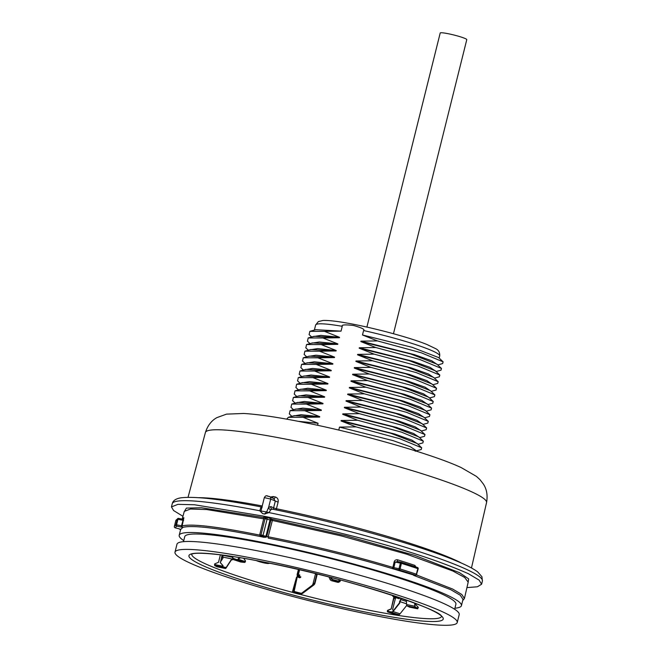 <?xml version="1.0" encoding="UTF-8"?>
<svg xmlns="http://www.w3.org/2000/svg" width="658" height="658" viewBox="0 0 658 658"><rect width="100%" height="100%" fill="white"/><g stroke="black" fill="none" stroke-linecap="round" stroke-linejoin="round"><path stroke-width="0.99" d="M457.228 622.534L459.21 614.597A145.443 14.665 -166 0 0 260.782 551.47A145.443 14.665 -166 0 0 176.969 544.224L174.995 552.161A145.443 14.665 -166 0 0 373.415 615.288A145.443 14.665 -166 0 0 457.228 622.534A145.443 14.665 -166 0 0 258.808 559.399A145.443 14.665 -166 0 0 174.995 552.161M416.448 607.663L418.06 607.992L417.805 608.354L415.461 607.161A2.287 0.905 101.5 0 1 415.025 606.01L414.885 603.164M418.06 607.992L417.715 608.806L415.354 607.597A2.739 1.086 -78.5 0 1 414.828 606.224L414.68 603.082M406.389 600.047L406.603 604.546A2.739 1.086 101.5 0 0 407.129 605.928L409.531 607.128M418.381 607.457L415.691 604.48L415.922 603.559M415.691 604.48L418.217 607.375M415.527 604.398L415.749 603.493M339.183 581.269L339.791 580.956A0.461 0.452 62.9 0 1 339.24 581.285L333.096 579.673A2.287 2.254 62.9 0 1 331.599 578.407L331.204 577.568M339.791 580.956L339.947 580.34L340.227 581.072A0.913 0.905 -117.1 0 1 339.133 581.721L332.989 580.117A2.739 2.706 -117.1 0 1 331.188 578.596L330.645 577.42M328.91 576.967L329.946 579.229A2.739 2.706 62.9 0 0 331.747 580.751L337.891 582.355A0.913 0.905 62.9 0 0 338.525 582.289L339.767 581.656M339.24 579.673L338.664 581.129M340.383 580.455L340.4 579.986M339.964 579.871L339.947 580.34M239.29 557.573L239.438 558.157M240.409 557.754L238.262 558.65L237.727 559.678L233.903 559.259A2.287 1.357 -71.7 0 1 233.73 559.226A2.287 1.357 -71.7 0 1 233.039 558.321L232.611 556.504M238.262 558.65L238.377 559.3A0.913 0.543 108.3 0 1 237.612 560.123L233.787 559.703A2.739 1.629 108.3 0 1 233.59 559.654A2.739 1.629 108.3 0 1 232.759 558.576L232.258 556.454M240.384 561.874A2.739 1.629 -71.7 0 0 240.573 561.965A2.739 1.629 -71.7 0 0 240.77 562.006L244.595 562.425A0.913 0.543 -71.7 0 0 245.36 561.603L245.516 560.986L243.699 558.313M238.533 558.683L240.655 557.795M233.022 559.201A3.372 1.332 -78.5 0 1 232.866 559.456L232.809 559.111A2.92 1.151 101.5 0 0 232.891 558.971M232.809 559.111L222.527 557.022A2.92 1.151 -78.5 0 0 223.202 555.368L223.259 555.171M222.527 557.022L222.98 558.009L222.445 557.507M232.677 559.3L231.164 559.843L226.138 567.517A2.287 0.905 101.5 0 1 225.381 568.035A2.287 0.905 101.5 0 1 225.291 568.002L222.972 566.818L223.07 565.666L220.381 562.689L222.289 555.039M220.627 561.702L222.939 558.173M220.381 554.801L218.522 562.261L214.681 563.914L214.64 565.584L216.959 566.768A2.739 1.086 101.5 0 0 217.074 566.809A2.739 1.086 101.5 0 0 217.189 566.818M231.534 559.637L226.196 567.854A2.739 1.086 -78.5 0 1 225.291 568.479A2.739 1.086 -78.5 0 1 225.176 568.446L222.856 567.254L223.07 565.666M231.591 559.983L232.743 559.645M220.381 562.689L222.108 555.023M220.216 562.606L222.906 565.584M298.387 569.507L297.243 574.097A2.969 2.936 62.9 0 0 297.572 576.35M297.868 576.762A2.969 2.936 62.9 0 0 299.793 577.79L300.106 577.609A2.945 2.912 62.9 0 1 298.288 576.712L298.6 576.548A2.945 2.912 62.9 0 1 297.86 573.784L298.173 573.62A2.945 2.912 -117.1 0 0 300.731 577.288L300.106 577.609M300.731 577.288L300.772 576.836A2.492 2.459 62.9 0 1 298.617 573.735L299.596 569.787M299.16 569.688L298.173 573.62M298.14 575.915L296.799 576.943A0.954 0.946 62.9 0 0 296.462 577.461L292.522 591.534A0.913 0.905 62.9 0 0 293.18 592.644L299.324 594.256A2.739 2.706 62.9 0 0 301.232 594.051L302.474 593.417A2.739 2.706 -117.1 0 0 302.861 593.179L313.759 585.044A3.372 3.339 -117.1 0 0 314.993 583.185L317.271 574.031M313.521 585.225L313.488 584.682A2.92 2.887 62.9 0 0 314.549 583.07L316.835 573.924M315.445 573.579A3.512 3.471 -117.1 0 1 315.338 574.475L313.002 583.868A2.92 2.887 -117.1 0 1 311.933 585.472L301.644 593.22M298.897 569.622L297.86 573.784M300.106 577.634A2.969 2.936 -117.1 0 1 298.14 576.556M297.852 576.137A2.969 2.936 -117.1 0 1 297.548 573.94L298.642 569.565M313.249 584.855L302.59 592.809A2.287 2.254 62.9 0 1 300.673 593.179L294.529 591.575A0.461 0.452 62.9 0 1 294.2 591.016L297.153 577.444A0.502 0.493 62.9 0 1 297.334 577.173L298.419 576.342M302.474 593.417A2.739 2.706 -117.1 0 1 300.566 593.623L294.422 592.011A0.913 0.905 -117.1 0 1 293.764 590.9L294.356 590.399M294.439 588.334L294.003 588.219L296.717 577.329A0.954 0.946 -117.1 0 1 297.054 576.811L298.164 575.964M294.003 588.219L293.92 590.284M298.781 575.413L299.884 575.232L298.831 575.454L299.045 575.857M298.888 575.421L299.604 574.87M396.881 597.974A2.969 1.76 108.3 0 0 397.062 598.056A2.945 1.752 -71.7 0 0 397.539 598.073A2.969 1.76 108.3 0 1 397.062 598.056L398.806 598.632A2.969 1.76 -71.7 0 0 399.283 598.673L399.357 598.212L394.109 596.477L394.043 596.921A2.945 1.752 108.3 0 1 393.55 596.872A2.945 1.752 108.3 0 1 392.596 595.35M398.584 597.957A2.492 1.481 108.3 0 1 398.427 597.768A2.509 1.489 108.3 0 1 398.189 597.209M392.941 595.465A2.492 1.481 -71.7 0 0 393.698 596.444A2.492 1.481 -71.7 0 0 394.109 596.477M406.57 603.822L399.834 601.601A3.372 1.999 108.3 0 0 400.796 599.602L401.141 598.212M399.834 601.601L399.694 601.297A2.92 1.735 -71.7 0 0 400.525 599.57L400.878 598.13M398.427 597.768L394.923 596.609A2.492 1.481 108.3 0 1 394.685 596.041M394.043 596.921L399.283 598.673M399.809 602.44L392.916 611.224A2.287 1.357 -71.7 0 1 391.65 611.924L387.825 611.504L387.661 611.035L389.717 611.71M394.57 614.21A0.913 0.543 -71.7 0 0 394.701 614.251L398.526 614.671A2.739 1.629 -71.7 0 0 400.039 613.832L406.743 605.385M399.464 601.823L399.875 602.942L393.065 611.521A2.739 1.629 108.3 0 1 391.543 612.368L387.718 611.948A0.913 0.543 108.3 0 1 387.389 611.002L387.546 610.385L387.661 611.035M387.817 610.418L391.165 609.012L393.607 598.097A0.954 0.568 108.3 0 1 393.871 597.538L394.224 597.094M390.893 608.987L387.546 610.385M394.52 597.193L394.019 597.834L395.458 598.311L392.604 609.489L393.385 610.632M391.165 609.012L394.019 597.834M395.458 598.311L395.952 597.67M264.73 562.236L259.26 561.159M183.492 541.657L184.742 536.657A139.735 14.089 14 0 1 265.264 543.615A139.735 14.089 -166 0 1 455.904 604.266L454.653 609.267M454.917 608.214A145.443 14.665 -166 0 0 461.439 605.648A145.443 14.665 -166 0 0 263.011 542.521A145.443 14.665 -166 0 0 179.198 535.275A145.443 14.665 -166 0 0 183.755 540.605M413.314 574.911L415.445 575.141L399.2 569.976L392.004 568.504L413.314 574.911A1.143 0.888 96.1 0 0 413.454 574.944L413.454 574.944A1.143 0.888 96.1 0 0 413.602 574.944M394.06 569.005A1.143 0.485 -79.3 0 1 393.871 567.681L392.875 567.426A1.143 0.543 -73.2 0 1 392.053 568.512C352.088 556.594 310.856 546.469 268.332 538.129A1.143 0.452 -79.1 0 1 268.168 536.788L266.729 536.41L270.915 520.141L263.998 518.512M265.454 537.315L262.229 536.352L265.454 537.315A1.143 1.028 -64 0 0 266.729 536.41L259.926 534.847M461.439 605.648L463.002 599.38L460.337 595.293L450.845 589.724L413.586 575.331M462.689 600.639L464.416 598.517L461.801 594.487L452.597 589.025L416.44 574.911M181.97 519.055A1.826 1.801 66.9 0 0 183.878 517.731L182.134 525.915L176.566 524.821L177.948 519.285A1.143 0.485 101.3 0 1 178.622 518.381L181.855 519.03L183.631 520.379M260.132 535.184C217.757 526.63 191.758 523.538 182.134 525.915A1.143 1.127 -107.6 0 0 182.949 527.329L180.711 529.476L178.491 528.67L180.234 529.205M263.685 518.841L206.702 509.547L190.491 509.029L184.273 511.373L182.208 519.055A146.446 14.772 14 0 1 183.878 517.731M464.416 598.517L468.192 582.157L464.696 577.461L452.729 570.955L406.8 554.209L341.428 535.957L270.915 520.141A1.143 1.028 -64 0 1 272.198 519.236A1.143 0.452 -79.1 0 1 272.346 520.568L268.168 536.788C311.028 545.194 352.598 555.401 392.875 567.426L394.158 561.817C394.685 560.32 395.812 559.645 397.547 559.802A146.446 14.772 14 0 1 414.861 565.386L415.955 566.99M401.248 562.253A151.151 15.241 14 0 1 417.345 567.459A1.143 0.699 108.5 0 1 417.435 567.484A1.143 0.699 108.5 0 1 417.781 568.644L416.415 574.121A1.143 0.699 -71.7 0 1 415.445 575.141A1.143 0.888 96.1 0 0 415.585 575.174A1.143 1.143 0 0 0 416.818 574.311L400.048 568.915L393.871 567.681L395.162 562.047L394.158 561.817M399.2 569.976A1.143 0.485 -79.3 0 1 399.011 568.652L400.401 563.092L401.429 563.355A152.286 15.356 14 0 1 417.781 568.644L418.184 568.841A1.143 1.143 0 0 0 417.435 567.484L401.191 562.22A1.143 0.576 107.4 0 1 401.429 563.355L400.048 568.915A1.143 0.576 -72.9 0 1 399.2 569.976M262.057 535.028L262.229 536.352L260.321 536.533A1.143 0.518 -78.4 0 1 260.05 535.809M264.302 537.364L260.321 536.533M263.48 517.287L263.8 518.372L259.729 534.699L261.168 536.426A1.143 1.028 116 0 1 260.971 536.303M260.338 536.541C218.3 528.045 192.514 524.977 182.965 527.338L181.666 527.173A1.143 0.485 -78.2 0 1 181.493 525.849L182.998 520.289L177.298 519.211A1.143 1.127 64.4 0 1 178.573 518.381M179.198 535.275L180.736 529.114M182.85 518.923L181.855 519.03M181.666 527.173L176.731 526.137A1.143 0.485 -78.2 0 1 176.566 524.821L175.916 524.755L174.362 526.458M175.184 527.831L175.192 527.831A1.143 1.135 -175.8 0 1 174.329 526.647A1.143 1.143 0 0 0 175.192 527.839L178.491 528.67L175.192 527.839L176.731 526.137A1.143 1.127 -114.3 0 1 175.916 524.755L177.298 519.211A152.286 15.356 14 0 0 175.76 520.749L177.899 518.471A1.143 1.143 0 0 1 178.622 518.381A1.143 0.485 101.3 0 1 178.672 518.397L181.698 519.006M263.685 517.542L201.529 507.762L186.395 508.099L184.1 511.99M468.011 582.914L468.677 578.908L459.523 572.69L414.902 555.451L346.24 535.859L272.198 519.236L263.249 516.086L194.505 504.76L177.931 504.349L171.45 506.907L173.613 510.55L182.949 516.3M266.12 518.718L265.947 517.402L263.529 517.344M263.249 516.086C353.963 534.197 422.321 553.386 468.323 573.669L479.139 580.126L481.598 584.238L477.371 586.788L466.933 587.602M272.058 509.086A2.287 2.048 116 0 1 271.902 509.021L272.141 509.103C337.184 522.205 418.751 545.095 456.002 560.772C466.086 564.918 473.299 568.619 477.659 571.876L481.952 576.745L482.396 581.047A159.82 16.121 -166 0 0 469.088 570.609A159.82 16.121 -166 0 0 268.99 512.607L266.63 511.982L264.557 513.98L268.99 512.607L270.775 509.744L272.346 509.169M264.927 514.104A159.82 16.121 -166 0 0 262.674 513.651L259.77 510.772A159.82 16.121 -166 0 0 172.248 503.715L171.45 506.907M262.221 507.154L260.749 507.746L259.77 510.772L266.63 511.982L268.62 507.392M260.749 507.746A2.287 1.661 -138.8 0 0 261.826 507.622M271.902 509.021L271.902 509.021A2.287 2.048 116 0 1 270.874 506.561L273.58 507.886L275.274 501.297L273.794 498.682M273.712 509.424A2.287 2.048 116 0 1 273.58 507.886L276.418 508.749L278.112 502.161L270.693 499.06L268.612 507.425L270.874 506.561M270.775 509.744A2.287 1.661 41.2 0 1 268.596 507.441M278.112 502.161C278.54 499.422 277.569 497.687 275.217 496.955A145.912 14.715 -166 0 0 274.213 496.757A145.912 14.715 -166 0 0 273.218 496.56L270.52 497.02M267.181 496.042L269.204 496.445A2.287 2.048 116 0 1 270.685 499.052L264.319 497.621L261.02 510.847L261.004 511.858L261.02 510.863L261.004 511.858L262.69 513.61A4.565 0.461 14 0 1 262.674 513.651M317.567 425.29L318.077 423.259L303.083 417.312L319.615 417.09L319.722 416.646L304.736 410.699L321.26 410.477L321.375 410.033L306.381 404.094L322.913 403.864L323.02 403.42L308.034 397.481L324.559 397.251L324.674 396.807L309.679 390.868L326.212 390.638L326.319 390.194L311.333 384.256L327.857 384.025L327.972 383.589L312.978 377.643L329.51 377.412L329.617 376.976L314.631 371.03L331.155 370.799L331.262 370.364L316.276 364.417L332.8 364.187L332.915 363.751L317.921 357.804L334.453 357.574L334.56 357.138L319.574 351.191L336.098 350.969L336.213 350.525L321.219 344.578L337.751 344.356L337.858 343.912L322.872 337.965L339.396 337.743L339.512 337.299L324.517 331.352L341.05 331.13L342.25 326.302C341.272 324.756 345.08 324.493 353.675 325.513C361.908 327.849 365.206 329.526 363.586 330.546A63.933 6.448 14 0 1 439.692 355.953C439.988 352.466 438.557 349.99 435.399 348.534L427.05 344.553C409.835 337.447 370.931 327.092 345.557 322.815C335.251 321.022 327.7 320.249 322.905 320.487L318.349 321.589L315.626 325.019A63.933 6.448 -166 0 1 342.25 326.302M298.206 421.309L318.077 423.259M438.631 357.574L412.344 347.366L362.484 334.98L363.586 330.546M362.484 334.98L377.47 340.918L421.276 352.795L443.13 361.851L442.604 363.578M377.47 340.918L360.946 341.148L414.441 354.646L431.747 360.781L437.512 364.696M436.978 364.187L410.691 353.971L360.831 341.592L360.946 341.148M360.831 341.592L375.825 347.531L419.631 359.408L441.485 368.464L440.959 370.191M375.825 347.531L359.293 347.761L412.796 361.258L430.102 367.386L435.859 371.301M435.333 370.799L409.037 360.584L359.186 348.205L359.293 347.761M359.186 348.205L374.172 354.144L417.978 366.021L439.832 375.076L439.305 376.804M374.172 354.144L357.648 354.374L411.151 367.871L428.448 373.999L434.214 377.914M357.648 354.374L357.541 354.818L407.392 367.197L433.68 377.412M357.541 354.818L372.527 360.757L356.003 360.987L409.498 374.484L426.803 380.612L432.561 384.527M427.083 403.864L400.796 393.649L350.944 381.262L351.051 380.826L367.583 380.595L352.589 374.649L352.704 374.213L369.228 373.983L354.243 368.036L354.349 367.6L370.882 367.37L355.888 361.423L356.003 360.987M350.944 381.262L365.93 387.208L349.406 387.439L402.902 400.928L420.207 407.063L425.973 410.979M338.771 430.069L339.512 427.108L356.044 426.877L341.05 420.939L341.165 420.495L357.689 420.265L342.703 414.326L342.81 413.882L359.342 413.66L344.348 407.713L344.455 407.269L360.987 407.047L346.001 401.1L346.108 400.656L362.632 400.434L347.646 394.487L347.753 394.043L364.285 393.821L349.291 387.875L349.406 387.439M372.527 360.757L416.333 372.634L438.187 381.689L437.66 383.417M355.888 361.423L405.739 373.81L432.035 384.025M370.882 367.37L414.688 379.247L436.542 388.302L436.007 390.029M354.349 367.6L407.853 381.097L425.158 387.225L430.916 391.14M354.243 368.036L404.094 380.423L430.381 390.638M369.228 373.983L413.035 385.859L434.889 394.915L434.362 396.642M352.704 374.213L406.2 387.702L423.505 393.838L429.271 397.753M352.589 374.649L402.449 387.036L428.736 397.251M367.583 380.595L411.39 392.472L433.244 401.528L432.709 403.255M351.051 380.826L404.555 394.315L421.86 400.451L427.618 404.366M365.93 387.208L409.737 399.077L431.59 408.133L431.064 409.868M349.291 387.875L399.151 400.261L425.438 410.477M364.285 393.821L408.092 405.69L429.945 414.746L429.419 416.481M347.753 394.043L401.257 407.541L418.562 413.676L424.32 417.591M347.646 394.487L397.498 406.874L423.793 417.09M362.632 400.434L406.438 412.303L428.292 421.359L427.766 423.094M346.108 400.656L399.612 414.153L416.909 420.289L422.675 424.204M346.001 401.1L395.853 413.487L422.14 423.694M360.987 407.047L404.793 418.916L426.647 427.971L426.121 429.707M344.455 407.269L397.958 420.766L415.264 426.902L421.021 430.817M344.348 407.713L394.2 420.1L420.495 430.307M359.342 413.66L403.14 425.529L425.002 434.584L424.468 436.32M342.81 413.882L396.313 427.379L413.611 433.515L419.376 437.43M342.703 414.326L392.555 426.713L418.842 436.92M357.689 420.265L401.495 432.142L423.349 441.197L422.823 442.924M341.165 420.495L394.66 433.992L411.966 440.128L417.723 444.043M341.05 420.939L390.901 433.318L417.197 443.533M356.044 426.877L399.85 438.754L421.704 447.81L421.169 449.537M339.512 427.108L393.015 440.605L410.321 446.733L416.095 450.59L415.979 451.051M286.641 419.154L288.401 417.304L303.083 417.312M294.348 415.65L319.615 417.09M293.016 416.021L301.125 414.721L319.722 416.646M289.347 413.956L290.046 410.691L304.736 410.699M295.993 409.037L321.26 410.477M294.669 409.408L302.77 408.108L321.375 410.033M291 407.351L291.7 404.078L306.381 404.094M297.646 402.425L322.913 403.864M296.314 402.795L304.424 401.495L323.02 403.42M292.646 400.738L293.345 397.465L308.034 397.481M324.559 397.251L299.291 395.812M297.967 396.182L306.069 394.882L324.674 396.807M294.299 394.126L294.99 390.852L309.679 390.868M300.945 389.199L326.212 390.638M299.612 389.569L307.722 388.269L326.319 390.194M295.944 387.513L296.643 384.239L311.333 384.256M302.59 382.594L327.857 384.025M301.257 382.956L309.367 381.656L327.972 383.589M297.597 380.9L298.288 377.626L312.978 377.643M304.235 375.981L329.51 377.412M302.91 376.343L311.012 375.044L329.617 376.976M299.242 374.287L299.941 371.013L314.631 371.03M305.888 369.368L331.155 370.799M304.555 369.73L312.665 368.431L331.262 370.364M300.887 367.674L301.586 364.4L316.276 364.417M307.533 362.755L332.8 364.187M306.209 363.126L314.31 361.818L332.915 363.751M302.54 361.061L303.239 357.788L317.921 357.804M309.186 356.142L334.453 357.574M307.854 356.513L315.963 355.205L334.56 357.138M304.185 354.448L304.884 351.175L319.574 351.191M336.098 350.969L310.831 349.53M309.507 349.9L317.608 348.592L336.213 350.525M305.838 347.835L306.538 344.562L321.219 344.578M312.484 342.917L337.751 344.356M311.152 343.287L319.262 341.987L337.858 343.912M307.483 341.222L308.183 337.957L322.872 337.965M314.129 336.304L339.396 337.743M312.805 336.674L320.907 335.374L339.512 337.299M309.137 334.609L309.828 331.344L324.517 331.352M315.782 329.691L341.05 331.13M397.876 561.554A1.826 0.897 107.3 0 1 397.547 559.802M398.024 561.595L401.076 562.195A1.143 1.143 0 0 1 401.191 562.22A1.143 0.576 107.4 0 0 401.125 562.212A1.143 0.485 101.3 0 0 401.076 562.195A1.143 0.485 101.3 0 0 400.401 563.092L395.162 562.047L398.024 561.595L401.018 562.187M414.885 566.628L414.861 565.386M366.884 327.092L440.202 33.015A13.703 1.382 14 0 1 450.903 34.29A13.703 1.382 14 0 1 465.65 38.748A13.703 1.382 14 0 1 466.785 39.636L393.468 333.721M367.732 612.516A131.016 13.209 14 0 1 199.892 564.21A131.016 13.209 14 0 1 264.491 562.171A131.016 13.209 14 0 1 432.322 610.484A131.016 13.209 14 0 1 367.732 612.516M441.485 616.538A128.729 12.979 14 0 1 367.378 609.917A128.729 12.979 14 0 1 300.056 594.347M292.777 592.422A128.729 12.979 14 0 1 191.708 554.258M406.603 604.546L414.828 606.224M415.354 607.597L407.129 605.928M409.449 607.112L417.674 608.79M329.946 579.229L331.188 578.596M332.989 580.117L331.747 580.751M337.891 582.355L339.133 581.721M233.039 558.321L236.855 559.58M233.787 559.703L240.77 562.006M244.595 562.425L237.612 560.123M238.377 559.3L245.36 561.603M223.202 555.368L232.447 557.252M223.144 566.908L226.138 567.517M216.959 566.768L225.176 568.446M222.856 567.254L214.64 565.584M214.524 564.531L222.749 566.201M316.556 573.858L315.338 574.475M313.002 583.868L314.549 583.07M313.488 584.682L311.933 585.472M301.907 593.154L302.59 592.809M299.324 594.256L300.566 593.623M294.422 592.011L293.18 592.644M292.522 591.534L293.764 590.9M399.348 598.237L397.605 597.661L397.539 598.073M393.065 611.521L400.039 613.832M398.526 614.671L391.543 612.368M387.718 611.948L394.701 614.251M395.318 598.599L393.879 598.13M400.796 599.602L406.463 601.47M256.472 560.632A6.457 0.65 -166 0 0 264.87 563.075A6.457 0.65 -166 0 0 267.781 562.845M413.553 575.314A1.143 0.716 -71.6 0 0 414.178 575.018M261.21 536.138A1.143 0.493 -78.2 0 1 261.029 534.814L265.1 518.504A1.143 0.493 -78.2 0 0 264.927 517.188M180.654 529.451A1.143 1.135 175.8 0 1 180.234 529.221M266.975 517.591A1.143 0.477 -79.2 0 1 267.156 518.915L263.085 535.225A1.143 0.477 -79.2 0 0 263.266 536.55M264.722 536.961A1.143 1.028 -64 0 0 265.996 536.056L270.068 519.73A1.143 1.028 -64 0 1 271.351 518.825M261.769 507.869A148.387 14.961 -166 0 0 260.807 507.688M205.411 432.495C207.648 425.553 211.489 420.594 216.943 417.6L226.5 414.137L243.707 413.463C258.273 414.343 277.791 417.23 302.252 422.107C359.441 433.416 431.977 453.905 461.274 467.624L476.45 476.408L479.978 479.641L483.424 484.132C486.788 489.322 487.825 495.474 486.55 502.589A144.875 14.608 -166 0 0 288.895 439.733A144.875 14.608 -166 0 0 205.411 432.495L188.04 497.308M262.246 505.961A146.109 14.731 -166 0 0 198.749 497.678M275.973 509.884A2.287 0.897 101.5 0 0 276.418 508.749A146.109 14.731 -166 0 1 461.826 563.273M273.218 496.56A2.287 0.987 -78.8 0 1 272.527 497.999M275.217 496.955A2.287 0.954 -78.7 0 1 274.016 498.723M264.557 513.98L262.69 513.61M416.555 574.319L418.184 568.841M191.577 554.349C193.929 551.593 224.542 553.913 264.59 562.203C341.354 576.474 443.985 610.287 441.559 616.678M417.715 608.806L409.49 607.128M233.59 559.654L240.573 561.965M217.074 566.809L225.291 568.479M397.054 598.032L393.55 596.872M394.627 614.235L387.652 611.932M256.151 560.567L265.018 563.125L270.405 563.38M413.331 574.919L415.585 575.174M180.473 530.159L179.971 529.122M175.76 520.749L174.329 526.647M482.396 581.047L481.598 584.238M262.024 507.088C221.285 499.183 194.184 496.107 180.736 497.843C175.768 498.723 172.939 500.68 172.248 503.715M486.55 502.589L471.465 567.969M264.319 497.621C266.391 494.092 267.576 496.56 269.657 496.601L274.246 498.838M439.157 358.084L439.692 355.953M438.59 357.541L443.13 361.851M442.702 363.553L437.759 364.927M436.937 364.154L441.485 368.464M441.049 370.166L436.106 371.54M435.292 370.767L439.832 375.076M439.404 376.779L434.461 378.153M433.638 377.379L438.187 381.689M437.751 383.392L432.808 384.766M431.993 383.984L436.542 388.302M436.106 390.005L431.163 391.378M430.348 390.597L434.889 394.915M434.453 396.618L429.51 397.983M428.695 397.21L433.244 401.528M432.808 403.231L427.865 404.596M427.05 403.823L431.59 408.133M431.163 409.844L426.22 411.209M425.397 410.436L429.945 414.746M429.51 416.456L424.566 417.822M423.752 417.049L428.292 421.359M427.865 423.069L422.921 424.435M422.099 423.662L426.647 427.971M426.211 429.674L421.268 431.048M420.454 430.274L424.994 434.584M424.566 436.287L419.623 437.66M418.809 436.887L423.349 441.197M422.913 442.9L417.97 444.273M417.156 443.5L421.704 447.81M421.268 449.513L415.231 451.191M288.401 417.304L294.439 415.626M291.856 416.341L289.249 413.866M290.046 410.691L296.084 409.013M293.509 409.728L290.894 407.253M291.7 404.078L297.737 402.4M295.154 403.115L292.547 400.64M293.345 397.465L299.382 395.787M296.807 396.503L294.192 394.027M294.998 390.852L301.027 389.174M298.452 389.89L295.845 387.414M296.643 384.239L302.68 382.561M300.106 383.277L297.49 380.801M298.288 377.626L304.325 375.957M301.751 376.664L299.143 374.188M299.941 371.013L305.978 369.344M303.404 370.059L300.788 367.575M301.586 364.4L307.623 362.731M305.049 363.446L302.433 360.962M303.239 357.788L309.276 356.118M304.086 354.349L306.694 356.833M310.921 349.505L304.884 351.175M308.347 350.221L305.731 347.745M306.538 344.562L312.575 342.892M309.992 343.608L307.385 341.132M308.183 337.957L314.22 336.279M311.645 336.995L309.03 334.519M309.836 331.344L315.865 329.666M314.368 330.086L315.626 325.019"/></g></svg>
